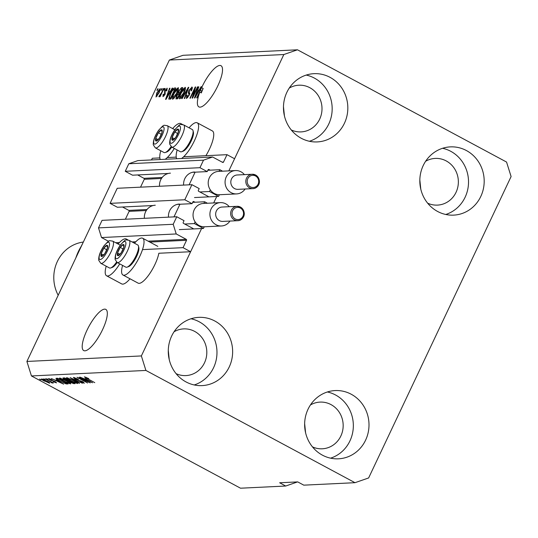<?xml version="1.0" encoding="UTF-8"?>
<svg xmlns="http://www.w3.org/2000/svg" width="538" height="538" viewBox="0 0 538 538"><rect width="100%" height="100%" fill="white"/><g stroke="black" fill="none" stroke-linecap="round" stroke-linejoin="round"><path stroke-width="0.81" d="M210.183 170.169L208.966 169.517A0.72 0.679 -92.8 0 0 208.058 169.833L207.224 171.595L199.954 167.695L203.512 160.156L212.604 156.995L222.604 162.368A0.72 0.679 -92.8 0 0 223.512 162.052L227.002 154.675L183.64 156.766M176.222 157.123L167.257 157.553M159.833 157.91L152.301 158.273L151.508 159.941M227.002 154.675L234.575 158.744L228.838 170.882L283.835 54.533L169.369 60.048L183.007 55.306L297.474 49.799L506.554 162.052L511.1 176.551L368.631 477.952L354.993 482.694L303.782 485.155L297.722 481.9L279.652 482.774L285.712 486.029L240.526 488.201L31.446 375.948L26.9 361.449L169.369 60.048M212.604 156.995L137.903 160.593L128.811 163.754L203.512 160.156M199.954 167.695L125.253 171.292L128.811 163.754M168.293 173.471L132.523 175.193L125.253 171.292M207.224 171.595L192.396 172.308M162.2 177.446L143.962 178.32L137.674 174.944M143.962 178.32A0.72 0.679 -92.8 0 1 144.265 179.288L140.546 187.163M191.918 184.689L184.796 199.759L110.095 203.357L117.217 188.287L191.918 184.689L199.194 188.589L198.361 190.351A0.72 0.679 -92.8 0 0 198.663 191.32L208.361 196.525M153.142 205.536L117.365 207.258L110.095 203.357M195.025 202.234L193.814 201.582A0.72 0.679 -92.8 0 0 192.9 201.898L192.066 203.66L177.237 204.373M192.066 203.66L184.796 199.759M147.042 209.504L128.804 210.385L122.523 207.009M128.804 210.385A0.72 0.679 -92.8 0 1 129.107 211.353L125.388 219.222M354.993 482.694L145.906 370.44L141.366 355.934L201.582 228.542L190.62 251.73L183.048 247.662L186.531 240.284A0.72 0.679 -92.8 0 0 186.229 239.323L176.229 233.949L173.202 224.285L176.76 216.753L184.036 220.654L183.202 222.416A0.72 0.679 -92.8 0 0 183.505 223.384L193.203 228.589M176.76 216.753L102.059 220.351L98.501 227.883L173.202 224.285M176.229 233.949L101.527 237.547L98.501 227.883M108.535 241.313L101.527 237.547M183.048 247.662L142.496 249.612M190.62 251.73L158.844 253.257A20.854 6.086 -61.8 0 1 154.957 264.414A20.854 6.086 -61.8 0 1 138.098 283.129L122.946 274.992A20.854 6.086 -61.8 0 0 139.806 256.276A20.854 6.086 -61.8 0 0 142.684 238.24A20.854 6.086 -61.8 0 0 134.493 243.23M216.74 196.478L213.68 202.947L216.74 196.478M419.828 179.921L420.797 189.174M304.642 423.608L305.611 432.861M84.91 350.823A23.376 6.826 -61.8 0 0 101.709 331.415A23.376 6.826 -61.8 0 0 105.818 309.39A23.376 6.826 -61.8 0 0 104.614 309.142A23.376 6.826 -61.8 0 0 87.815 328.55A23.376 6.826 -61.8 0 0 83.706 350.574A23.376 6.826 -61.8 0 0 84.91 350.823M168.28 350.399L169.248 359.653M200.096 107.136A23.376 6.826 -61.8 0 0 216.901 87.728A23.376 6.826 -61.8 0 0 221.004 65.703A23.376 6.826 -61.8 0 0 219.8 65.454A23.376 6.826 -61.8 0 0 201.649 87.681L203.162 88.494A23.376 6.826 -61.8 0 0 201.326 92.933L199.813 92.119A23.376 6.826 -61.8 0 0 198.892 106.887A23.376 6.826 -61.8 0 0 200.096 107.136M283.472 106.712L284.441 115.966M291.28 129.967A23.376 22.018 87.2 0 0 301.105 131.897A23.376 22.018 87.2 0 0 321.542 113.471A23.376 22.018 87.2 0 0 309.834 87.707A23.376 22.018 87.2 0 0 298.859 85.206A23.376 22.018 87.2 0 0 289.262 88.071M176.094 373.654A23.376 22.018 87.2 0 0 185.919 375.585A23.376 22.018 87.2 0 0 206.35 357.158A23.376 22.018 87.2 0 0 194.648 331.395A23.376 22.018 87.2 0 0 183.666 328.893A23.376 22.018 87.2 0 0 174.077 331.758M312.45 446.863A23.376 22.018 87.2 0 0 322.275 448.793A23.376 22.018 87.2 0 0 342.706 430.366A23.376 22.018 87.2 0 0 331.005 404.603A23.376 22.018 87.2 0 0 320.029 402.101A23.376 22.018 87.2 0 0 310.433 404.966M427.643 203.176A23.376 22.018 87.2 0 0 437.468 205.106A23.376 22.018 87.2 0 0 457.899 186.679A23.376 22.018 87.2 0 0 446.197 160.916A23.376 22.018 87.2 0 0 435.215 158.414A23.376 22.018 87.2 0 0 425.625 161.279M466.406 150.546A34.163 32.179 -92.8 0 1 483.507 188.192A34.163 32.179 -92.8 0 1 453.648 215.126A34.163 32.179 -92.8 0 1 437.609 211.468A34.163 32.179 -92.8 0 1 420.501 173.814A34.163 32.179 -92.8 0 1 450.36 146.881A34.163 32.179 -92.8 0 1 466.406 150.546M442.579 148.286A34.163 32.179 -92.8 0 1 450.743 151.299A34.163 32.179 -92.8 0 1 468.416 184.796A34.163 32.179 -92.8 0 1 445.767 214.474M351.213 394.233A34.163 32.179 -92.8 0 1 368.322 431.88A34.163 32.179 -92.8 0 1 338.463 458.813A34.163 32.179 -92.8 0 1 322.417 455.155A34.163 32.179 -92.8 0 1 305.315 417.501A34.163 32.179 -92.8 0 1 335.174 390.568A34.163 32.179 -92.8 0 1 351.213 394.233M327.393 391.973A34.163 32.179 -92.8 0 1 335.551 394.986A34.163 32.179 -92.8 0 1 353.231 428.483A34.163 32.179 -92.8 0 1 330.581 458.161M214.857 321.025A34.163 32.179 -92.8 0 1 231.959 358.671A34.163 32.179 -92.8 0 1 202.1 385.605A34.163 32.179 -92.8 0 1 186.061 381.946A34.163 32.179 -92.8 0 1 168.952 344.293A34.163 32.179 -92.8 0 1 198.811 317.359A34.163 32.179 -92.8 0 1 214.857 321.025M191.03 318.765A34.163 32.179 -92.8 0 1 199.194 321.778A34.163 32.179 -92.8 0 1 216.868 355.275A34.163 32.179 -92.8 0 1 194.218 384.952M330.043 77.337A34.163 32.179 -92.8 0 1 347.151 114.984A34.163 32.179 -92.8 0 1 317.292 141.918A34.163 32.179 -92.8 0 1 301.246 138.259A34.163 32.179 -92.8 0 1 284.145 100.606A34.163 32.179 -92.8 0 1 314.004 73.672A34.163 32.179 -92.8 0 1 330.043 77.337M306.223 75.078A34.163 32.179 -92.8 0 1 314.38 78.091A34.163 32.179 -92.8 0 1 332.06 111.588A34.163 32.179 -92.8 0 1 309.411 141.265M130.021 278.792A20.854 6.086 118.2 0 1 121.716 283.916L106.564 275.779A20.854 6.086 118.2 0 1 106.194 266.196M119.732 263.876A20.854 6.086 118.2 0 1 106.564 275.779M189.053 127.802A20.854 6.086 118.2 0 1 197.244 122.812L212.396 130.942A20.854 6.086 118.2 0 1 209.517 148.986A20.854 6.086 118.2 0 1 205.893 155.69M197.244 122.812A20.854 6.086 118.2 0 1 194.366 140.848A20.854 6.086 118.2 0 1 181.582 158.495M160.761 150.768A20.854 6.086 -61.8 0 0 160.311 159.517M165.2 159.282A20.854 6.086 -61.8 0 0 174.292 148.448M199.813 92.119L197.09 97.882L196.652 97.903L201.649 87.681M193.243 95.831L197.466 86.894L197.903 86.874L192.597 98.098L192.133 98.118L194.581 89.261L190.351 98.205L189.914 98.225L195.22 87.001L195.684 86.981L193.243 95.831L193.579 96.013M192.261 87.277L191.797 87.028C192.611 87.129 192.49 88.373 191.414 90.747L190.909 90.915L191.138 88.34L189.376 90.303L189.107 95.401L186.43 98.535L186.72 95.246L187.224 95.078L187.036 97.223L188.683 95.394L189.08 94.264L188.307 93.007L188.925 90.357L192.073 87.082M192.16 88.824L191.138 88.34M187.715 97.654L186.847 97.19L187.749 97.607M181.683 98.622L188.313 87.338L188.764 87.317L184.722 98.474L184.272 98.501L187.944 88.636L182.133 98.602L181.683 98.622M185.496 87.58L185.072 87.351L185.482 89.052L184.09 92.879C182.564 96.215 181.077 98.212 179.625 98.864C178.757 98.34 179.114 96.443 180.687 93.175L183.021 89.126L185.328 87.398M178.488 87.916L178.065 87.687L178.475 89.389L177.083 93.215C175.556 96.551 174.063 98.548 172.617 99.2C171.75 98.676 172.099 96.779 173.673 93.511L176.013 89.463L178.313 87.734M170.243 91.48L172.2 88.111L172.651 88.091L166 99.375L165.576 99.396L169.531 88.239L169.988 88.219L168.771 91.554L170.559 91.648M156.941 90.411L157.701 88.81L158.138 88.79L157.385 90.391L156.941 90.411M141.366 355.934L26.9 361.449M160.29 88.723L159.167 92.731L155.993 97.008L156.773 92.926L160.169 88.588M160.996 90.216L161.756 88.615L162.194 88.595L161.434 90.196L160.996 90.216M161.508 92.765L163.505 88.528L163.949 88.508L160.089 96.672L159.651 96.692L160.263 95.387L159.066 96.867L158.858 96.443L161.508 92.765L161.851 92.946M159.066 96.867L158.858 96.443L159.329 96.699M159.571 95.273L160.142 95.589M164.009 90.075L164.769 88.467L165.206 88.447L164.446 90.054L164.009 90.075M167.318 88.407L166.968 88.225L166.773 90.794L166.269 90.962L166.39 89.389L165.22 90.68L165.065 94.298L162.987 96.672L163.095 94.392L163.599 94.224L163.525 95.508L164.547 94.486L164.689 90.902L167.177 88.259M167.163 89.759L166.39 89.389M164.11 95.865L163.404 95.488L164.137 95.838M170.243 93.753C171.743 90.431 173.169 88.514 174.534 88.003L175.778 87.943L170.472 99.16L168.71 99.046L170.243 93.753L170.586 93.935M176.175 98.891L176.35 96.12L177.93 93.746L178.656 91.023L181.488 87.667L182.786 87.6L177.479 98.824L175.865 98.831M199.107 90.095L201.057 86.726L201.515 86.699L194.864 97.99L194.44 98.01L198.394 86.853L198.852 86.826L197.634 90.162L199.416 90.263M145.906 370.44L31.446 375.948M87.681 381.724L79.234 377.192L90.283 382.868L79.584 378.436L87.6 382.995L76.995 377.299L87.775 381.523M74.755 377.663L74.567 378.066L75.528 379.082L82.637 381.617L84.318 383.231L79.859 381.597L83.067 382.572L80.962 381.052L75.125 379.115L73.363 377.394L78.353 379.25L74.331 378.147L74.587 377.609M83.067 382.572L83.477 382.094M79.362 383.392L70.088 377.636L82.408 383.244L71.574 378.288L79.476 383.157M66.638 377.716L73.612 380.487C76.813 382.175 78.118 383.204 77.519 383.56L70.397 380.716L66.342 377.831M59.631 378.059L66.598 380.823C69.805 382.511 71.11 383.54 70.505 383.897L63.39 381.052L59.335 378.167M45.098 379.72L43.585 378.913L45.192 379.519M44.506 381.166C42.152 379.936 41.184 379.189 41.608 378.927L46.786 381.012C49.093 382.222 50.034 382.955 49.597 383.211L44.607 380.965M84.54 376.856L88.757 378.591L85.764 377.521L86.127 377.972L94.769 382.652L84.345 376.93M85.912 377.212L86.127 377.972M56.772 380.131L63.686 384.145L51.305 378.537L55.3 380.198L56.873 379.909M49.765 378.853L50.236 379.855L55.313 381.65L56.544 382.881L53.336 381.745L55.421 382.289L55.031 381.758L49.987 379.976L48.534 378.591L52.058 379.875L49.449 379.236L49.651 378.813M55.421 382.289L55.125 381.556M48.057 379.579L46.544 378.765L48.151 379.377M51.285 382.33L45.279 378.826L53.43 382.948L51.762 382.31L52.616 383.069L51.789 382.868L50.848 382.269L51.527 381.926M41.043 379.922L39.53 379.108L41.144 379.714M60.061 381.254C56.846 379.572 55.596 378.584 56.308 378.295L57.546 378.241L68.151 383.93L66.1 383.917L60.162 381.045M55.932 378.429L56.308 378.295M65.098 379.694C63.074 378.591 62.462 378.012 63.262 377.965L64.56 377.898L75.165 383.594L73.854 383.655L70.034 382.283L65.199 379.485M62.885 378.086L63.262 377.965M85.636 378.739L92.549 382.76L80.169 377.151L84.157 378.813L85.737 378.523M285.712 486.029L297.554 481.913M283.835 54.533L297.474 49.799M181.683 124.446A20.854 6.086 -61.8 0 0 180.855 123.599A20.854 6.086 -61.8 0 0 172.671 128.589M176.699 158.73A20.854 6.086 118.2 0 1 177.15 149.981M118.104 244.017A20.854 6.086 118.2 0 1 126.296 239.027A20.854 6.086 118.2 0 1 127.116 239.881M122.583 265.409A20.854 6.086 -61.8 0 0 122.946 274.992M60.559 382.478L57.869 380.803L56.678 380.857L62.368 383.567L60.66 382.262M57.068 380.03L56.678 380.857M51.984 382.451L51.789 382.868M42.852 379.203L44.869 381.106L48.507 382.619L48.803 382.182M48.507 382.619L46.349 381.038L42.596 379.559L42.778 379.176M66.396 383.291L66.1 383.917M66.571 383.083L58.353 378.927L57.257 379.068L57.627 378.281M57.862 378.402L57.6 378.96L58.091 379.841L60.518 381.24L64.93 383.238L66.477 383.285M60.404 378.16L60.007 378.987M61.05 378.342L60.875 378.725C60.444 379.001 61.44 379.781 63.861 381.052L69.267 383.231L69.718 382.659M69.267 383.231C69.698 382.942 68.662 382.148 66.147 380.837L60.66 378.806L60.902 378.295M68.494 380.615L68.279 381.065M73.484 382.948L70.317 381.247L69.214 381.361L72.771 382.982L73.585 382.747M69.577 380.595L69.214 381.361M69.079 380.581L65.36 378.584L64.197 378.718L68.272 380.622L69.173 380.379M64.782 378.019L64.21 378.691M67.411 377.817L67.021 378.651M68.064 378.006L67.882 378.382C67.452 378.665 68.447 379.438 70.868 380.709L76.275 382.895L76.726 382.323M76.275 382.895C76.712 382.605 75.67 381.805 73.155 380.494L67.667 378.47L67.909 377.958M78.474 380.084L78.306 380.447M89.416 381.086L86.732 379.411L85.542 379.465L91.231 382.175L89.516 380.87M85.932 378.644L85.542 379.465M158.044 88.992L157.701 88.81M157.116 93.108L156.773 92.926M156.558 95.845L158.73 92.751L159.43 89.725L157.251 92.825L156.558 95.845L157.136 96.161L156.558 95.845M159.066 92.939L158.73 92.751M160.203 90.142L159.598 89.819M160.21 90.108L159.43 89.725M162.099 88.797L161.756 88.615M163.848 88.716L163.505 88.528M160.606 95.576L160.263 95.387M161.044 94.648L160.64 94.432M165.112 88.656L164.769 88.467M167.15 89.799L166.605 89.503M163.458 94.587L163.095 94.392M164.884 94.668L164.547 94.486M165.173 94.056L164.729 93.814M165.045 91.097L164.689 90.902M172.537 88.293L172.2 88.111M169.678 92.906L169.941 92.18M169.907 88.44L169.531 88.239M170.169 92.307L168.771 91.554M167.54 96.087L169.483 92.798L168.293 92.859L166.343 98.219L167.54 96.087L167.843 96.248M175.502 88.521L174.534 88.003M170.129 99.18L170.311 98.259M170.654 97.869L174.715 89.274L173.962 89.308L172.14 90.996L170.674 93.746L169.423 97.714L170.997 98.057M175.058 89.456L174.715 89.274M170.828 98.4L169.423 97.714M173.66 98.609L173.734 98.219M174.016 93.699L173.673 93.511M176.437 89.691L176.013 89.463M173.935 98.326L173.061 97.855L176.652 93.222L177.446 88.999L174.097 93.525L173.081 96.053L173.236 97.889L173.969 98.286M176.995 93.404L176.652 93.222M178.455 89.483L177.446 88.999M177.217 98.837L177.432 97.99M176.699 96.309L176.35 96.12M178.784 94.204L177.93 93.746M179.396 94.258L179.578 93.303M178.999 91.204L178.656 91.023M177.661 97.533L179.248 94.184L177.991 94.345L176.874 95.919L176.948 97.566L178.004 97.721M179.591 94.365L179.248 94.184M178.078 98.333L176.565 97.519L177.849 98.05M179.867 92.872L181.73 88.938L180.364 89.14L179.093 90.989L179.06 92.913L180.21 93.054M182.066 89.12L181.73 88.938M180.264 93.673L178.751 92.859L180.028 93.43M180.667 98.272L180.741 97.882M181.03 93.363L180.687 93.175M183.445 89.355L183.021 89.126M180.95 97.99L180.069 97.519L183.66 92.879L184.453 88.662L181.111 93.188L180.096 95.717L180.243 97.553L180.983 97.95M184.003 93.067L183.66 92.879M185.462 89.14L184.453 88.662M188.683 87.539L188.313 87.338M187.076 95.434L186.72 95.246M189.02 95.582L188.683 95.394M189.49 94.486L189.08 94.264M189.706 93.76L188.307 93.007M189.753 93.477L189.773 93.114M189.268 90.545L188.925 90.357M197.802 87.082L197.466 86.894M194.998 89.483L194.581 89.261M195.624 87.223L195.22 87.001M201.394 86.9L201.057 86.726M198.542 91.521L198.804 90.787M198.771 87.055L198.394 86.853M199.033 90.915L197.634 90.162M196.404 94.695L198.347 91.413L197.157 91.467L195.2 96.833L196.404 94.695L196.706 94.863M200.983 92.751L201.763 91.097L200.25 90.283M201.763 91.097L203.162 88.494M171.904 139.591A6.295 1.836 -61.8 0 0 172.604 140.29A6.295 1.836 -61.8 0 0 175.758 137.398A6.295 1.836 -61.8 0 0 178.408 131.783A6.295 1.836 -61.8 0 0 177.91 129.066A6.295 1.836 -61.8 0 0 174.756 131.958A6.295 1.836 -61.8 0 0 172.106 137.573A6.295 1.836 -61.8 0 0 171.904 139.591M172.557 139.039L172.604 140.29L175.758 137.398L178.408 131.783L177.91 129.066L174.756 131.958L172.106 137.573L172.557 139.039M193.337 131.958A11.365 3.315 118.2 0 1 193.391 132.133A11.365 3.315 118.2 0 1 193.431 132.321A11.365 3.315 118.2 0 1 190.196 142.953A11.365 3.315 118.2 0 1 183.155 151.198L181.669 151.723A12.589 3.672 -61.8 0 0 189.47 142.59A12.589 3.672 -61.8 0 0 193.055 130.815A12.589 3.672 -61.8 0 0 193.007 130.606A12.589 3.672 -61.8 0 0 192.301 129.544L183.633 124.89A12.589 3.672 118.2 0 1 184.386 126.161A12.589 3.672 118.2 0 1 179.833 139.624A12.589 3.672 118.2 0 1 171.73 147.069L169.685 144.076C169.43 139.914 171.205 135.051 175.011 129.49C180.997 123.209 179.309 124.46 183.633 124.89M171.73 147.069L180.398 151.723A12.589 3.672 -61.8 0 0 181.669 151.723M177.775 133.579L174.756 131.958M174.494 138.851L172.106 137.573M117.345 255.019A6.295 1.836 -61.8 0 0 118.044 255.718A6.295 1.836 -61.8 0 0 121.191 252.826A6.295 1.836 -61.8 0 0 123.848 247.218A6.295 1.836 -61.8 0 0 123.35 244.494A6.295 1.836 -61.8 0 0 120.196 247.393A6.295 1.836 -61.8 0 0 117.54 253.001A6.295 1.836 -61.8 0 0 117.345 255.019M117.997 254.467L118.044 255.718L121.191 252.826L123.848 247.218L123.35 244.494L120.196 247.393L117.54 253.001L117.997 254.467M138.777 247.386A11.365 3.315 118.2 0 1 138.824 247.561A11.365 3.315 118.2 0 1 138.865 247.749A11.365 3.315 118.2 0 1 135.63 258.381A11.365 3.315 118.2 0 1 128.589 266.626L127.102 267.151A12.589 3.672 -61.8 0 0 134.903 258.018A12.589 3.672 -61.8 0 0 138.488 246.243A12.589 3.672 -61.8 0 0 138.441 246.034A12.589 3.672 -61.8 0 0 137.741 244.972L129.073 240.325A12.589 3.672 118.2 0 1 129.819 241.589A12.589 3.672 118.2 0 1 125.273 255.052A12.589 3.672 118.2 0 1 117.163 262.497L115.119 259.504C114.863 255.342 116.638 250.479 120.445 244.918C126.43 238.643 124.749 239.894 129.073 240.325M117.163 262.497L125.831 267.151A12.589 3.672 -61.8 0 0 127.102 267.151M123.209 249.013L120.196 247.393M119.927 254.286L117.54 253.001M100.956 255.806A6.295 1.836 -61.8 0 0 101.655 256.512A6.295 1.836 -61.8 0 0 104.809 253.613A6.295 1.836 -61.8 0 0 107.459 248.005A6.295 1.836 -61.8 0 0 106.961 245.288A6.295 1.836 -61.8 0 0 103.807 248.179A6.295 1.836 -61.8 0 0 101.157 253.788A6.295 1.836 -61.8 0 0 100.956 255.806M101.608 255.261L101.655 256.512L104.809 253.613L107.459 248.005L106.961 245.288L103.807 248.179L101.157 253.788L101.608 255.261M117.19 262.517A11.365 3.315 118.2 0 1 112.2 267.42L110.72 267.944A12.589 3.672 -61.8 0 0 116.544 262.08M120.263 245.18L112.684 241.111A12.589 3.672 118.2 0 1 113.437 242.376A12.589 3.672 118.2 0 1 108.884 255.839A12.589 3.672 118.2 0 1 100.781 263.29L109.443 267.944A12.589 3.672 -61.8 0 0 110.72 267.944M106.827 249.8L103.807 248.179M103.538 255.073L101.157 253.788M155.522 140.378A6.295 1.836 -61.8 0 0 156.222 141.077A6.295 1.836 -61.8 0 0 159.369 138.185A6.295 1.836 -61.8 0 0 162.025 132.577A6.295 1.836 -61.8 0 0 161.521 129.853A6.295 1.836 -61.8 0 0 158.374 132.751A6.295 1.836 -61.8 0 0 155.717 138.36A6.295 1.836 -61.8 0 0 155.522 140.378M156.175 139.826L156.222 141.077L159.369 138.185L162.025 132.577L161.521 129.853L158.374 132.751L155.717 138.36L156.175 139.826M171.756 147.082A11.365 3.315 118.2 0 1 166.767 151.985L165.28 152.51A12.589 3.672 -61.8 0 0 171.104 146.645M174.823 129.745L167.251 125.677A12.589 3.672 118.2 0 1 167.997 126.948A12.589 3.672 118.2 0 1 163.444 140.411A12.589 3.672 118.2 0 1 155.341 147.856L164.009 152.51A12.589 3.672 -61.8 0 0 165.28 152.51M161.387 134.365L158.374 132.751M158.105 139.645L155.717 138.36M81.272 246.229A53.941 50.814 87.2 0 0 75.818 257.964M83.343 242.046A35.959 33.874 87.2 0 0 58.185 295.268M82.832 243.129A64.728 60.976 87.2 0 0 79.96 249.208M237.238 174.978A7.189 6.772 87.2 0 0 230.95 180.647A7.189 6.772 87.2 0 0 234.555 188.576A7.189 6.772 87.2 0 0 237.93 189.342L252.934 188.623A7.189 6.772 -92.8 0 1 249.558 187.849A7.189 6.772 -92.8 0 1 245.953 179.927A7.189 6.772 -92.8 0 1 252.241 174.258A7.189 6.772 -92.8 0 1 255.617 175.025A7.189 6.772 -92.8 0 1 259.222 182.954A7.189 6.772 -92.8 0 1 252.934 188.623C257.789 188.73 263.277 181.219 255.671 175.038L252.241 174.258L237.238 174.978M245.093 188.999A11.688 11.009 -92.8 0 1 236.639 193.909A11.688 11.009 -92.8 0 1 231.152 192.658A11.688 11.009 -92.8 0 1 225.301 179.773A11.688 11.009 -92.8 0 1 235.516 170.559A11.688 11.009 -92.8 0 1 241.004 171.81A11.688 11.009 -92.8 0 1 244.4 174.635M235.516 170.559L218.65 171.373A11.688 11.009 87.2 0 0 209.275 177.944A11.688 11.009 87.2 0 0 210.297 189.853A11.688 11.009 87.2 0 0 214.285 193.465A11.688 11.009 87.2 0 0 219.39 194.729A11.688 11.009 87.2 0 0 219.773 194.722L236.639 193.909M170.425 173.155A12.226 11.52 87.2 0 0 159.53 186.249M194.527 171.992A12.226 11.52 87.2 0 0 183.626 185.085M210.297 189.853L209.511 191.508L218.603 196.39L219.39 194.729M195.099 172.18L189.127 184.823M222.577 171.185L219.82 169.705L207.85 170.284M209.511 191.508L199.874 191.972M219.82 169.705L219.04 171.353M218.603 196.39L194.507 197.547M222.08 207.043A7.189 6.772 87.2 0 0 215.799 212.712A7.189 6.772 87.2 0 0 219.396 220.641A7.189 6.772 87.2 0 0 222.772 221.407L237.776 220.688A7.189 6.772 -92.8 0 1 234.4 219.914A7.189 6.772 -92.8 0 1 230.795 211.992A7.189 6.772 -92.8 0 1 237.083 206.316A7.189 6.772 -92.8 0 1 240.459 207.09A7.189 6.772 -92.8 0 1 244.064 215.018A7.189 6.772 -92.8 0 1 237.776 220.688C242.631 220.795 248.126 213.283 240.52 207.103L237.083 206.316L222.08 207.043M229.934 221.064A11.688 11.009 -92.8 0 1 221.488 225.973A11.688 11.009 -92.8 0 1 215.994 224.716A11.688 11.009 -92.8 0 1 210.143 211.838A11.688 11.009 -92.8 0 1 220.358 202.624A11.688 11.009 -92.8 0 1 225.846 203.875A11.688 11.009 -92.8 0 1 229.242 206.7M220.358 202.624L203.492 203.438A11.688 11.009 87.2 0 0 194.124 210.008A11.688 11.009 87.2 0 0 195.139 221.912A11.688 11.009 87.2 0 0 199.127 225.53A11.688 11.009 87.2 0 0 204.232 226.794A11.688 11.009 87.2 0 0 204.615 226.78L221.488 225.973M155.274 205.22A12.226 11.52 87.2 0 0 144.372 218.307M179.369 204.057A12.226 11.52 87.2 0 0 168.475 217.15M195.139 221.912L194.359 223.573L203.445 228.455L204.232 226.794M179.941 204.245L173.969 216.888M207.419 203.25L204.662 201.77L192.691 202.342M194.359 223.573L184.716 224.037M204.662 201.77L203.882 203.418M203.445 228.455L179.349 229.612M223.512 162.052L222.14 162.12M208.966 169.517L208.3 169.551M161.474 178.461L144.265 179.288M193.814 201.582L193.142 201.615M146.316 210.526L129.107 211.353M186.229 239.323L148.111 241.159M135.838 241.75L132.066 241.932M119.456 242.537L115.683 242.719M186.531 240.284L149.793 242.06M134.89 242.773L133.747 242.826M118.501 243.566L117.358 243.62M53.491 380.837L53.316 381.207M67.23 383.433L66.968 383.991M74.143 383.049L73.854 383.655M69.812 380.722L69.543 381.287M165.274 93.807L164.46 93.37M182.496 88.212L181.488 87.667M189.638 94.022L188.764 93.551M170.089 142.254A9.711 2.838 -61.8 0 0 176.027 138.871A9.711 2.838 -61.8 0 0 180.432 127.102A9.711 2.838 -61.8 0 0 174.487 130.485A9.711 2.838 -61.8 0 0 170.089 142.254M115.522 257.682A9.711 2.838 -61.8 0 0 121.467 254.299A9.711 2.838 -61.8 0 0 125.865 242.53A9.711 2.838 -61.8 0 0 119.92 245.913A9.711 2.838 -61.8 0 0 115.522 257.682M99.14 258.475A9.711 2.838 -61.8 0 0 105.078 255.093A9.711 2.838 -61.8 0 0 109.476 243.324A9.711 2.838 -61.8 0 0 103.538 246.707A9.711 2.838 -61.8 0 0 99.14 258.475M153.7 143.041A9.711 2.838 -61.8 0 0 159.645 139.658A9.711 2.838 -61.8 0 0 164.043 127.889A9.711 2.838 -61.8 0 0 158.098 131.272A9.711 2.838 -61.8 0 0 153.7 143.041M255.523 175.973A6.113 5.757 87.2 0 0 247.796 178.656A6.113 5.757 87.2 0 0 250.372 186.874A6.113 5.757 87.2 0 0 258.099 184.184A6.113 5.757 87.2 0 0 255.523 175.973M240.365 208.038A6.113 5.757 87.2 0 0 232.638 210.721A6.113 5.757 87.2 0 0 235.214 218.939A6.113 5.757 87.2 0 0 242.941 216.249A6.113 5.757 87.2 0 0 240.365 208.038M157.829 246.377L142.684 238.24M182.557 124.513L180.855 123.599M127.99 239.941L126.296 239.027M85.67 377.562L85.845 377.185M159.678 95.381L160.122 95.616M169.551 97.855L171.064 98.669M193.391 132.133L193.007 130.606M138.824 247.561L138.441 246.034M112.684 241.111C108.36 240.681 110.041 239.43 104.063 245.705C100.256 251.273 98.474 256.135 98.73 260.298L100.781 263.29M167.251 125.677C162.92 125.253 164.608 124.002 158.623 130.277C154.816 135.838 153.041 140.7 153.296 144.863L155.341 147.856"/></g></svg>
